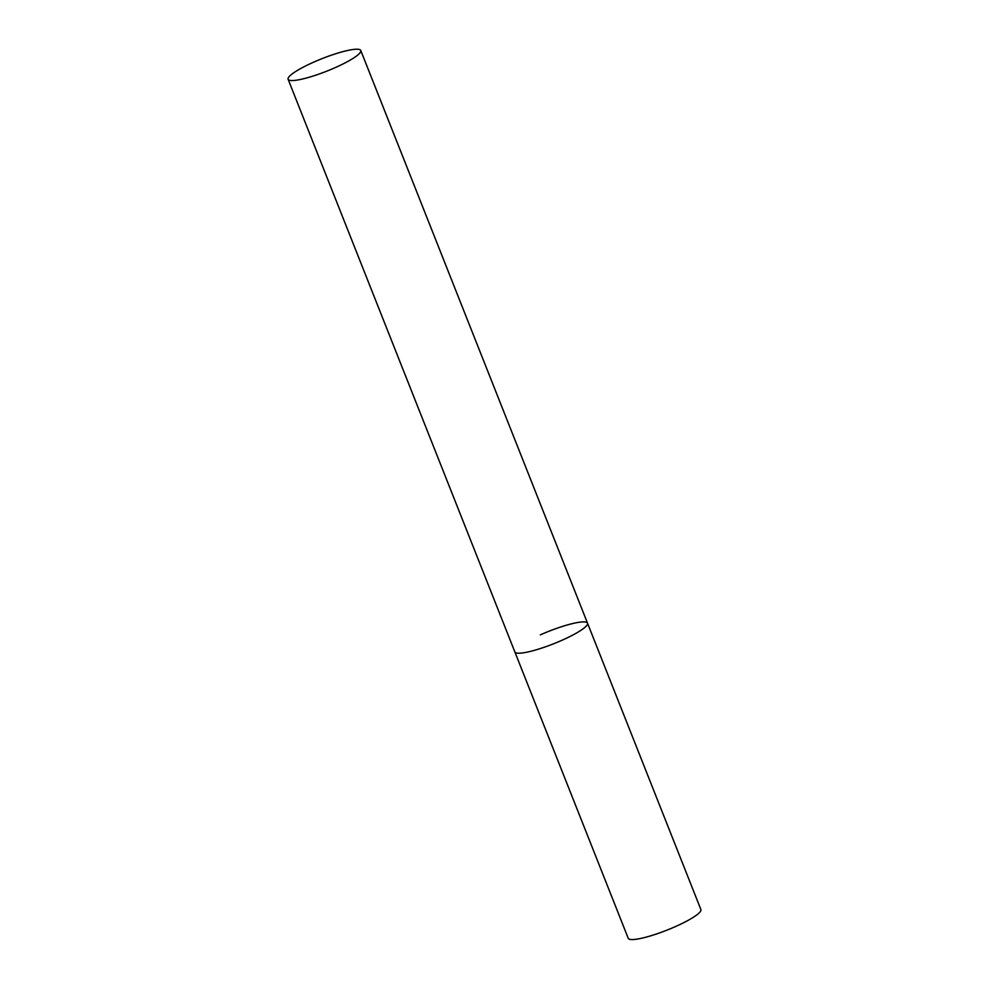 <?xml version="1.0" encoding="UTF-8"?>
<svg xmlns="http://www.w3.org/2000/svg" width="989" height="989" viewBox="0 0 989 989"><rect width="100%" height="100%" fill="white"/><g stroke="black" fill="none" stroke-linecap="round" stroke-linejoin="round"><path stroke-width="1.48" d="M562.012 640.266A39.078 6.688 158.4 0 1 514.861 651.936A39.078 6.688 -21.6 0 0 516.419 652.987A39.078 6.688 -21.6 0 0 557.87 642.046A39.078 6.688 -21.6 0 0 587.515 623.169A39.078 6.688 158.4 0 1 562.012 640.266M540.353 634.851A39.078 6.688 158.4 0 1 587.515 623.169L700.88 909.509A39.078 6.688 158.4 0 1 675.388 926.606A39.078 6.688 158.4 0 1 628.225 938.277L288.12 79.268A39.078 6.688 -21.6 0 0 289.678 80.319A39.078 6.688 -21.6 0 0 331.142 69.378A39.078 6.688 -21.6 0 0 360.775 50.501A39.078 6.688 -21.6 0 0 359.205 49.45A39.078 6.688 -21.6 0 0 317.753 60.391A39.078 6.688 -21.6 0 0 288.12 79.268M587.515 623.169L360.775 50.501"/></g></svg>
